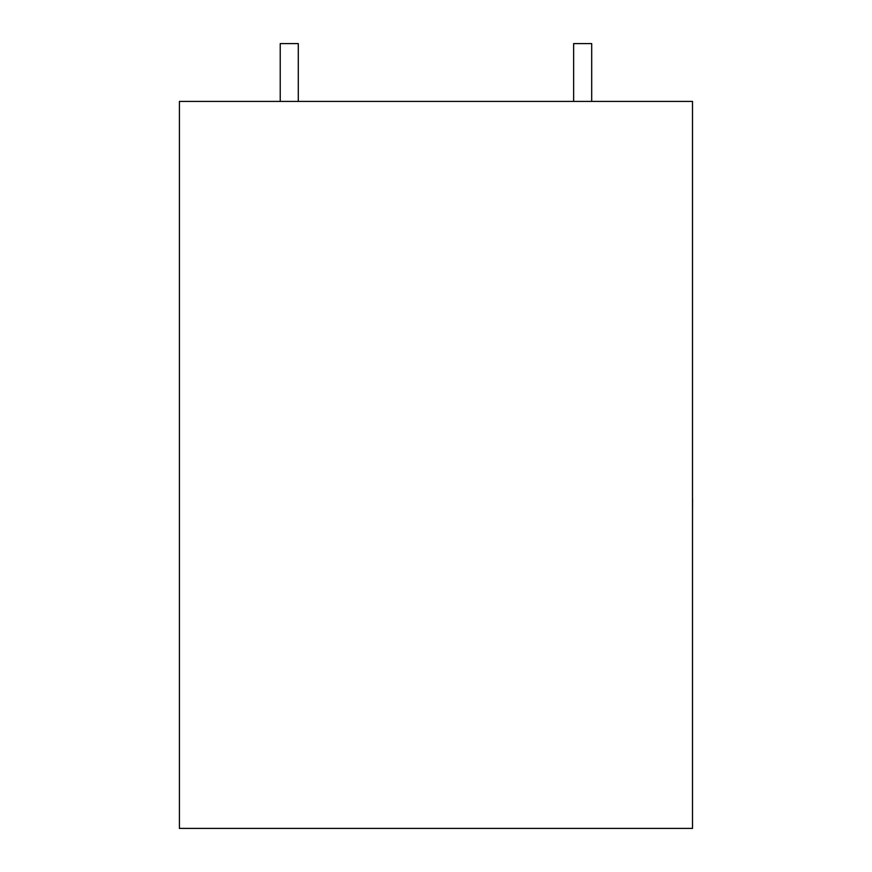 <?xml version="1.0" encoding="UTF-8"?>
<svg xmlns="http://www.w3.org/2000/svg" width="872" height="872" viewBox="0 0 872 872"><rect width="100%" height="100%" fill="white"/><g stroke="black" fill="none" stroke-linecap="round" stroke-linejoin="round"><path stroke-width="1.31" d="M280.228 101.414L280.228 43.6L298.3 43.6L298.3 101.414M591.696 101.414L591.696 43.6L573.634 43.6L573.634 101.414M692.51 101.414L179.425 101.414L179.425 828.4L692.51 828.4L692.51 101.414M692.51 499.133L692.51 428.337M692.575 499.133L692.51 516.071"/></g></svg>
